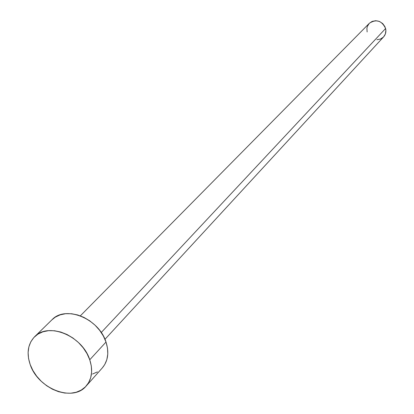 <?xml version="1.0" encoding="UTF-8"?>
<svg xmlns="http://www.w3.org/2000/svg" width="414" height="414" viewBox="0 0 414 414"><rect width="100%" height="100%" fill="white"/><g stroke="black" fill="none" stroke-linecap="round" stroke-linejoin="round"><path stroke-width="0.62" d="M104.959 339.32L383.592 36.903C385.651 34.533 386.324 31.733 385.605 28.509L101.233 332.525L385.605 28.509C381.76 20.581 376.336 18.842 369.329 23.298L80.347 315.835M86.236 385.972L102.341 367.87C108.038 361.039 109.26 352.433 106.01 342.047L89.755 359.782C93.129 370.375 91.939 379.131 86.174 386.039C72.921 402.465 37.974 388.772 30.186 364.558C26.403 353.225 27.862 343.972 34.559 336.799C48.164 321.792 82.386 335.79 89.755 359.782L106.01 342.047C98.92 318.521 65.412 304.973 51.952 319.794L34.621 336.737M51.9 319.846L55.269 317.165L60.123 314.863L65.629 313.703L71.581 313.734L77.739 314.966L83.866 317.357L89.714 320.814L95.054 325.197L99.665 330.341L103.365 336.033L106.01 342.047L107.5 348.138L107.78 354.074L106.843 359.616L104.742 364.553L102.289 367.932M97.44 371.896L92.529 374.033M30.186 364.558L28.556 358.477L28.111 352.511L28.866 346.891L30.802 341.824L33.86 337.519L37.922 334.139L42.849 331.826L48.448 330.677L54.508 330.75L60.791 332.038L67.047 334.512L73.024 338.067L78.489 342.564L83.214 347.827L87.023 353.644L89.755 359.782L91.308 365.997L91.629 372.036L90.713 377.671L88.601 382.681L85.387 386.878L81.206 390.102L76.223 392.249L70.628 393.233L64.641 393.036L58.488 391.665L52.392 389.186L46.585 385.682L41.281 381.294L36.665 376.181L32.923 370.535L30.186 364.558M369.319 23.308L372.186 21.383L375.798 20.7L379.493 21.471L382.717 23.582L384.963 26.713L385.884 30.372L385.356 34.005L383.581 36.918M383.452 37.058L380.471 39.061L376.869 39.718M367.125 31.95L366.907 28.25L367.342 26.475L369.221 23.412"/></g></svg>
